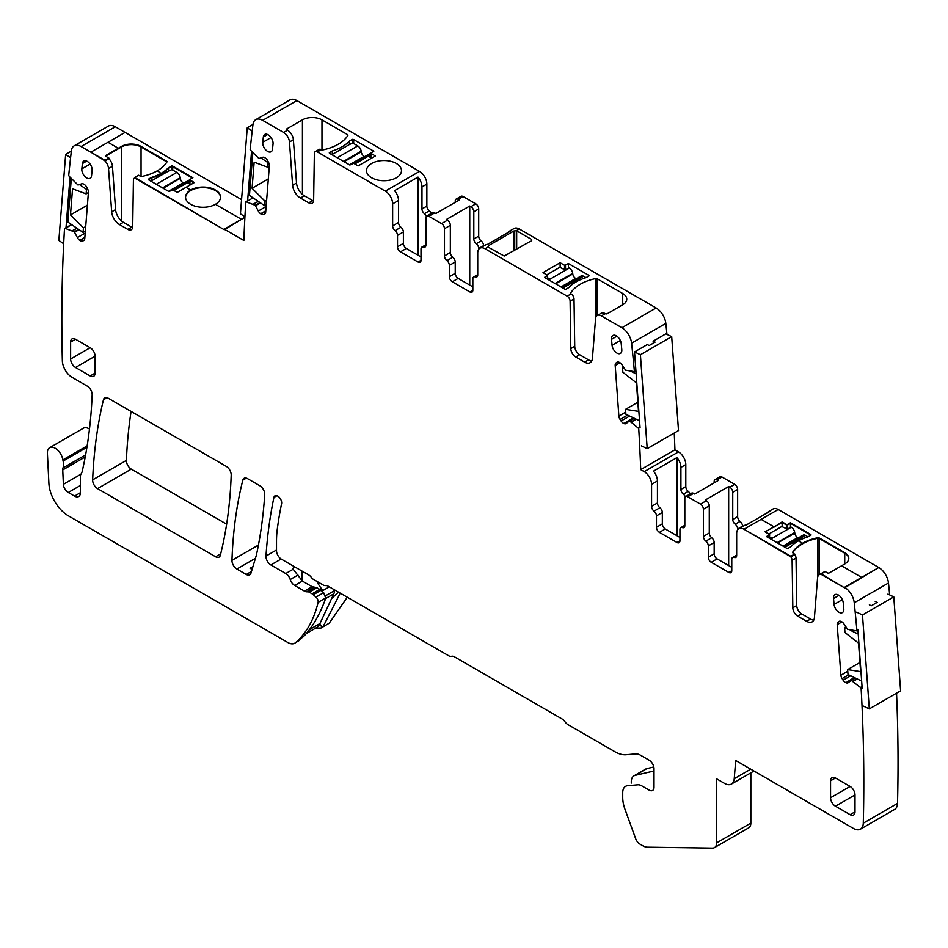 <?xml version="1.0" encoding="UTF-8"?>
<svg xmlns="http://www.w3.org/2000/svg" width="948" height="948" viewBox="0 0 948 948"><rect width="100%" height="100%" fill="white"/><g stroke="black" fill="none" stroke-linecap="round" stroke-linejoin="round"><path stroke-width="1.42" d="M636.25 419.217L631.131 422.168L629.01 421.256L626.249 423.472A4.847 2.797 -120 0 1 626.047 423.602A4.847 2.797 -120 0 1 623.926 423.519L633.24 417.784M790.454 527.171L790.454 522.751L786.544 525.014L782.136 522.466L765.024 531.781L769.622 534.613L766.494 536.58L786.639 548.217A1.386 0.794 180 0 0 787.93 548.43L790.869 546.735A41.499 23.961 180 0 1 798.417 540.905L802.529 543.275A41.499 23.961 180 0 1 817.733 537.741A1.386 0.794 180 0 1 819.179 537.931L844.727 552.684A13.829 7.987 180 0 1 848.78 558.325A13.829 7.987 180 0 1 844.727 563.977L829.334 572.865A1.386 0.794 180 0 1 827.367 572.865L824.973 571.478L821.063 574.31L844.538 587.855L821.063 574.31A8.295 4.787 -120 0 0 819.262 574.689A8.295 4.787 -120 0 0 817.567 577.901L814.427 617.563A11.068 6.387 -120 0 1 812.163 621.852A11.068 6.387 -120 0 1 806.63 621.307L797.718 616.164L801.629 613.901L810.54 619.044A11.068 6.387 -120 0 0 813.763 620.111M801.629 613.901A6.92 3.993 -120 0 1 796.735 605.535L796.024 558.099A4.147 2.394 -120 0 0 794.72 554.58L790.798 556.832A4.147 2.394 -120 0 1 792.113 560.351L792.824 607.787A6.92 3.993 -120 0 0 797.718 616.164M790.454 522.751L810.599 534.388A1.386 0.794 180 0 1 810.967 535.134L808.028 536.829A41.499 23.961 180 0 0 798.417 540.905L802.529 543.275A41.499 23.961 180 0 0 792.694 552.198A1.386 0.794 180 0 0 793.026 553.028L794.72 554.58L790.798 556.832L744.002 529.245A10.369 5.984 -120 0 0 738.812 528.735A10.369 5.984 -120 0 0 736.667 533.475L736.667 555.504A4.147 2.394 -120 0 1 735.802 557.4A4.147 2.394 -120 0 1 734.214 557.436A4.147 2.394 -120 0 0 732.626 557.46A4.147 2.394 -120 0 0 731.773 559.356L731.773 570.743L728.834 572.438A4.147 2.394 -120 0 0 730.908 572.651A4.147 2.394 -120 0 0 731.773 570.743M728.834 572.438L711.237 562.283L717.103 558.893L731.773 567.354M717.103 558.893A4.147 2.394 -120 0 1 714.164 553.81L708.298 557.199A4.147 2.394 -120 0 0 711.237 562.283M708.298 557.199L708.298 545.906A4.147 2.394 -120 0 0 705.857 541.154L711.723 537.765A4.147 2.394 60 0 1 714.164 542.517L714.164 553.81M711.723 537.765A4.147 2.394 -120 0 1 709.282 533.013L703.404 536.402A4.147 2.394 -120 0 0 705.857 541.154M703.404 536.402L703.404 509.195A4.147 2.394 -120 0 0 700.477 504.123L706.343 500.734A4.147 2.394 60 0 1 709.282 505.817L709.282 533.013M717.103 479.842L721.997 477.01A4.147 2.394 -120 0 0 719.911 476.808L715.029 479.629A4.147 2.394 -120 0 1 717.103 479.842L718.24 480.494L694.765 494.05L693.628 493.387A4.147 2.394 -120 0 0 691.554 493.185L685.688 496.574A4.147 2.394 -120 0 1 687.762 496.776L700.477 504.123M685.688 496.574A4.147 2.394 -120 0 0 684.823 498.47L684.823 525.666A4.147 2.394 -120 0 1 683.97 527.574A4.147 2.394 -120 0 1 682.382 527.598A4.147 2.394 -120 0 0 680.794 527.633A4.147 2.394 -120 0 0 679.941 529.529L679.941 540.822L677.002 542.517A4.147 2.394 -120 0 0 679.076 542.718A4.147 2.394 -120 0 0 679.941 540.822M631.131 422.168L638.383 428.283A1.386 0.794 -120 0 1 638.739 428.686A1690.189 975.836 -120 0 1 640.706 469.616L644.237 471.654A10.369 5.984 -120 0 1 651.572 484.357L651.572 506.374A4.147 2.394 -120 0 0 654.013 511.126A4.147 2.394 -120 0 1 656.466 515.878L656.466 527.266A4.147 2.394 -120 0 0 659.393 532.349L677.002 542.517M635.918 370.763L634.413 371.628A1.386 0.794 -120 0 1 634.271 371.628L625.609 370.194L621.983 364.814A4.847 2.797 -120 0 0 619.494 362.456L619.151 362.302A4.847 2.797 -120 0 0 617.03 362.219A4.847 2.797 -120 0 0 616.828 362.349L615.975 363.025A4.847 2.797 -120 0 0 615.193 365.454L618.866 416.065A4.847 2.797 -120 0 0 620.075 419.454L621.082 421.007A4.847 2.797 -120 0 0 623.583 423.353M634.413 371.628A1690.189 975.836 -120 0 0 631.593 343.164A13.829 7.987 -120 0 0 621.9 327.747L601.399 315.921A8.295 4.787 -120 0 0 597.252 315.506A8.295 4.787 -120 0 0 595.557 318.729L592.417 358.38A11.068 6.387 -120 0 1 590.154 362.681A11.068 6.387 -120 0 1 584.62 362.124L575.709 356.981L579.619 354.718L588.53 359.873A11.068 6.387 -120 0 0 591.753 360.927M487.995 247.061L504.229 256.031L531.259 240.851L531.899 240.057L531.259 239.252L516.316 230.66L513.899 231.004L488.41 245.722L487.995 247.061L485.068 248.755L567.165 296.155A4.147 2.394 -120 0 1 570.104 301.18L570.815 348.615A6.92 3.993 -120 0 0 575.709 356.981M485.068 248.755A10.369 5.984 -120 0 0 479.878 248.234A10.369 5.984 -120 0 0 477.733 252.986L477.733 275.003A4.147 2.394 -120 0 1 476.868 276.911A4.147 2.394 -120 0 1 475.28 276.935A4.147 2.394 -120 0 0 473.704 276.97A4.147 2.394 -120 0 0 472.839 278.866L472.839 290.254L469.912 291.948A4.147 2.394 -120 0 0 471.986 292.15A4.147 2.394 -120 0 0 472.839 290.254M469.912 291.948L452.303 281.781L458.168 278.392L472.839 286.865M478.704 249.324L478.704 248.471A4.147 2.394 60 0 0 476.263 243.719A4.147 2.394 60 0 1 473.822 238.967L473.822 211.771A4.147 2.394 60 0 0 470.883 206.688L469.746 206.024L446.271 219.581L447.409 220.232A4.147 2.394 60 0 1 450.347 225.316L450.347 252.512A4.147 2.394 -120 0 0 452.789 257.264A4.147 2.394 60 0 1 455.241 262.015L455.241 273.308L449.364 276.697A4.147 2.394 -120 0 0 452.303 281.781M449.364 276.697L449.364 265.404A4.147 2.394 -120 0 0 446.923 260.653L452.789 257.264M450.347 252.512L444.482 255.901A4.147 2.394 -120 0 0 446.923 260.653M444.482 255.901L444.482 228.705A4.147 2.394 -120 0 0 441.543 223.621L447.409 220.232M458.168 199.341L463.062 196.52A4.147 2.394 -120 0 0 460.989 196.319L456.095 199.139A4.147 2.394 -120 0 1 458.168 199.341L459.306 200.004L435.843 213.549L434.694 212.897A4.147 2.394 -120 0 0 432.62 212.696L426.754 216.073A4.147 2.394 -120 0 1 428.828 216.286L441.543 223.621M426.754 216.073A4.147 2.394 -120 0 0 425.901 217.981L425.901 245.177A4.147 2.394 -120 0 1 425.036 247.073A4.147 2.394 -120 0 1 423.448 247.108A4.147 2.394 -120 0 0 421.86 247.132A4.147 2.394 -120 0 0 421.007 249.04L421.007 260.333L418.068 262.015A4.147 2.394 -120 0 0 420.142 262.229A4.147 2.394 -120 0 0 421.007 260.333M321.976 149.926L321.976 119.863L347.525 134.616A1.386 0.794 0 0 1 347.857 135.457A41.499 23.961 0 0 1 322.818 149.914A1.386 0.794 0 0 1 321.372 149.725L317.296 151.881L385.303 191.152A10.369 5.984 -120 0 1 392.638 203.856L392.638 225.885A4.147 2.394 -120 0 0 395.091 230.637A4.147 2.394 -120 0 1 397.532 235.388L397.532 246.776A4.147 2.394 -120 0 0 400.471 251.86L418.068 262.015M317.296 151.881A4.147 2.394 -120 0 0 315.21 151.68A4.147 2.394 -120 0 0 314.357 153.517L313.646 200.135A6.92 3.993 -120 0 1 312.212 203.204A6.92 3.993 -120 0 1 308.752 202.86L300.409 198.037L304.32 195.786L312.674 200.597A6.92 3.993 -120 0 0 313.563 201.023M292.612 185.298L289.472 142.01L293.382 139.747L296.523 183.035L292.612 185.298A11.068 6.387 -120 0 0 300.409 198.037M289.472 142.01A8.295 4.787 -120 0 0 283.618 132.447L262.655 120.349A13.829 7.987 -120 0 0 255.747 119.661A13.829 7.987 -120 0 0 252.962 124.567A1690.189 975.836 -120 0 0 250.142 149.76A1.386 0.794 -120 0 0 250.284 149.938L258.946 158.506L262.572 157.309A4.847 2.797 -120 0 1 265.061 157.842L265.404 158.067A4.847 2.797 -120 0 1 267.727 160.804L268.58 162.452A4.847 2.797 -120 0 1 269.362 165.793L265.689 212.162A4.847 2.797 -120 0 1 264.705 214.047A4.847 2.797 -120 0 1 264.48 214.153L265.262 213.513M247.629 200.775L245.805 201.829A1.386 0.794 -120 0 1 246.172 201.841L255.237 205.301L258.306 211.037A4.847 2.797 -120 0 0 260.629 213.774L260.973 214.011A4.847 2.797 -120 0 0 263.473 214.544M245.805 201.829A1690.189 975.836 -120 0 0 243.849 240.484L224.285 229.191L244.904 217.293L224.285 229.76L134.734 178.058A4.147 2.394 -120 0 0 134.284 178.224A4.147 2.394 -120 0 0 133.419 180.061L132.708 226.679A6.92 3.993 -120 0 1 131.274 229.748A6.92 3.993 -120 0 1 127.826 229.404L119.472 224.581L123.382 222.318L131.736 227.141A6.92 3.993 -120 0 0 132.625 227.567M111.674 211.831L108.534 168.554L112.445 166.291L115.585 209.579L111.674 211.831A11.068 6.387 -120 0 0 119.472 224.581M108.534 168.554A8.295 4.787 -120 0 0 105.038 160.911L90.866 152.166L125.1 132.4L107.989 142.283L118.31 148.244L121.486 146.407A13.829 7.987 180 0 1 141.051 146.407L166.599 161.16A1.386 0.794 180 0 1 166.919 161.989A1.386 0.794 0 0 0 166.599 161.729A1.386 0.794 180 0 1 166.907 162.001A41.499 23.961 180 0 1 157.332 170.77L161.444 173.721L157.332 170.77A41.499 23.961 180 0 1 141.88 176.447A1.386 0.794 180 0 1 140.434 176.269L138.645 175.238L134.734 177.489L224.285 229.76L134.734 177.489M81.09 146.525L115.324 126.759A13.829 7.987 -120 0 0 108.404 126.072L74.169 145.838A13.829 7.987 -120 0 1 81.09 146.525L105.038 160.342L108.949 158.091L106.081 156.432A1.386 0.794 180 0 1 106.081 155.306L118.31 148.244L107.989 142.283L90.866 152.166L105.038 160.342M74.169 145.838A13.829 7.987 -120 0 0 71.384 150.791A1690.189 975.836 -120 0 0 68.754 175.119A1.386 0.794 -120 0 0 69.346 176.47L78.02 185.05L81.635 183.841A4.847 2.797 -120 0 1 84.135 184.374L84.479 184.611A4.847 2.797 -120 0 1 86.801 187.349L87.643 188.996A4.847 2.797 -120 0 1 88.425 192.337L84.751 238.706A4.847 2.797 -120 0 1 83.768 240.579A4.847 2.797 -120 0 1 83.543 240.685L84.325 240.045M71.491 224.534L64.76 228.409A1.386 0.794 -120 0 1 65.234 228.385L74.311 231.845L77.38 237.581A4.847 2.797 -120 0 0 79.703 240.318L80.047 240.555A4.847 2.797 -120 0 0 82.535 241.088M64.76 228.409A1.386 0.794 -120 0 0 64.5 228.835A1690.189 975.836 -120 0 0 62.355 360.773A13.829 7.987 -120 0 0 72.131 377.375L87.275 386.12A6.92 3.993 -120 0 1 92.157 394.842A553.253 319.417 -120 0 1 82.203 471.393A13.995 8.082 -120 0 1 81.078 473.953A6.92 3.993 -120 0 0 80.402 476.429L80.402 492.711L74.537 496.1A8.295 4.787 -120 0 0 78.684 496.515A8.295 4.787 -120 0 0 80.402 492.711M85.604 454.91L62.995 467.957A6.92 3.993 -120 0 0 62.746 469.947L63.386 484.321A6.92 3.993 -120 0 0 68.268 492.486L74.537 496.1M62.995 467.957A13.829 7.987 -120 0 0 63.101 461.072A13.995 8.082 -120 0 1 62.876 459.899A11.068 6.387 -120 0 0 57.461 449.921A11.068 6.387 -120 0 0 49.675 447.693A11.068 6.387 -120 0 0 47.4 453.298L48.893 483.302A27.658 15.974 -120 0 0 68.41 515.831L287.848 642.519A13.829 7.987 -120 0 0 294.769 643.206A13.829 7.987 -120 0 0 295.48 642.697A165.971 95.831 -120 0 0 318.09 602.383A4.147 2.394 -120 0 0 315.992 597.11L313.326 594.74A6.92 3.993 -120 0 0 312.058 593.815L309.249 592.192A3.46 1.991 -120 0 0 308.219 591.86L306.536 591.801A6.92 3.993 -120 0 1 304.474 591.137L294.721 585.497A6.92 3.993 -120 0 1 290.23 579.524A6.92 3.993 -120 0 0 285.751 573.552L270.867 564.961A6.92 3.993 -120 0 1 265.985 556.085A553.253 319.417 -120 0 1 273.925 497.439A5.534 3.2 -120 0 1 274.991 495.816A5.534 3.2 -120 0 1 277.752 496.088A5.534 3.2 -120 0 1 281.58 503.767A473.727 273.51 -120 0 0 277.243 529.505A110.655 63.883 -120 0 0 276.508 541.509L276.508 550.705A6.92 3.993 -120 0 0 281.39 559.178L308.716 574.95A6.92 3.993 -120 0 1 311.56 577.652A4.147 2.394 -120 0 0 313.278 579.275L323.055 584.928A6.92 3.993 -120 0 0 325.638 585.568A6.92 3.993 -120 0 1 328.209 586.208L448.629 655.732A6.92 3.993 -120 0 0 451.568 656.3A6.92 3.993 -120 0 1 454.507 656.857L562.081 718.975A6.92 3.993 -120 0 1 565.02 721.795A6.92 3.993 -120 0 0 567.959 724.616L614.896 751.728A31.817 18.367 -120 0 0 626.142 754.738L635.598 753.897A13.829 7.987 -120 0 1 640.481 755.201L649.131 760.189A6.92 3.993 -120 0 1 654.013 768.662L654.013 787.302A6.92 3.993 -120 0 1 652.591 790.466A6.92 3.993 -120 0 1 649.131 790.122L641.76 785.868A11.068 6.387 -120 0 0 637.85 784.814L627.612 785.726A13.829 7.987 -120 0 0 625.585 786.354A13.829 7.987 -120 0 0 622.717 792.694L622.717 797.481A27.658 15.974 -120 0 0 625.016 809.402L635.646 838.625A6.92 3.993 -120 0 0 639.959 844.123L642.957 845.853A13.829 7.987 -120 0 0 647.247 847.18L712.493 848.105A10.369 5.984 -120 0 0 714.46 847.619A10.369 5.984 -120 0 0 716.617 842.867L716.617 778.829L724.497 783.38A13.829 7.987 -120 0 0 731.418 784.067A13.829 7.987 -120 0 0 734.238 778.699L735.684 760.474L853.496 828.493A13.829 7.987 -120 0 0 860.417 829.18A13.829 7.987 -120 0 0 863.273 823.184A1690.189 975.836 -120 0 0 861.14 688.781A1.386 0.794 -120 0 0 860.393 687.466L851.328 680.451L848.259 682.643A4.847 2.797 -120 0 1 848.057 682.785A4.847 2.797 -120 0 1 845.936 682.702L854.267 677.524M889.674 594.941A1690.189 975.836 -120 0 0 888.477 582.996L854.243 602.762A1690.189 975.836 -120 0 1 856.874 630.136A1.386 0.794 -120 0 1 856.281 630.811L847.619 629.365L843.993 623.997A4.847 2.797 -120 0 0 841.504 621.639L841.16 621.473A4.847 2.797 -120 0 0 839.039 621.39A4.847 2.797 -120 0 0 838.838 621.533L837.985 622.208A4.847 2.797 -120 0 0 837.202 624.637L840.876 675.249A4.847 2.797 -120 0 0 842.085 678.626L843.092 680.19A4.847 2.797 -120 0 0 845.592 682.536M854.243 602.762A13.829 7.987 -120 0 0 844.538 587.298L878.772 567.532L844.538 587.855L821.063 573.741M103.451 399.76A553.253 319.417 -120 0 0 92.655 479.878A6.92 3.993 -120 0 0 97.537 488.611L215.611 556.772A6.92 3.993 -120 0 0 219.071 557.116A6.92 3.993 -120 0 0 220.351 555.255A511.754 295.468 -120 0 0 231.194 475.078A6.92 3.993 -120 0 0 226.299 466.392L108.202 398.207A6.92 3.993 -120 0 0 104.754 397.864A6.92 3.993 -120 0 0 103.451 399.76L107.041 397.698M611.507 339.337A6.92 3.993 -120 0 1 612.906 335.509A6.92 3.993 -120 0 1 617.978 337.097A6.92 3.993 -120 0 1 621.224 343.65L621.781 349.587A6.92 3.993 -120 0 1 620.383 353.414A6.92 3.993 -120 0 1 615.311 351.827A6.92 3.993 -120 0 1 612.064 345.273L611.507 339.337L616.923 336.208M833.517 598.52A6.92 3.993 -120 0 1 834.915 594.68A6.92 3.993 -120 0 1 839.987 596.268A6.92 3.993 -120 0 1 843.234 602.833L843.791 608.77A6.92 3.993 -120 0 1 842.393 612.598A6.92 3.993 -120 0 1 837.321 611.01A6.92 3.993 -120 0 1 834.074 604.445L833.517 598.52L838.933 595.391M82.393 163.566A6.92 3.993 -120 0 1 83.803 161.03A6.92 3.993 -120 0 1 89.385 163.163A6.92 3.993 -120 0 1 92.11 170.474L91.553 175.759A6.92 3.993 -120 0 1 90.155 178.295A6.92 3.993 -120 0 1 84.573 176.162A6.92 3.993 -120 0 1 81.836 168.863L82.393 163.566L86.695 161.089M90.19 347.715L75.52 339.242A6.92 3.993 -120 0 0 72.06 338.898A6.92 3.993 -120 0 0 70.626 342.062L70.626 359.008A6.92 3.993 -120 0 0 75.52 367.48L90.19 375.941A6.92 3.993 -120 0 0 93.651 376.285A6.92 3.993 -120 0 0 95.084 373.121L95.084 356.175A6.92 3.993 -120 0 0 90.19 347.715L70.626 359.008M855.001 794.922A6.92 3.993 -120 0 0 850.107 786.449L835.437 777.976A6.92 3.993 -120 0 0 831.989 777.633A6.92 3.993 -120 0 0 830.555 780.797L830.555 797.742A6.92 3.993 -120 0 0 835.437 806.215L850.107 814.676A6.92 3.993 -120 0 0 853.567 815.019A6.92 3.993 -120 0 0 855.001 811.855L855.001 794.922L835.437 806.215M264.729 494.631A6.92 3.993 -120 0 0 259.847 485.755L247.547 478.645A6.92 3.993 -120 0 0 244.086 478.302A6.92 3.993 -120 0 0 242.807 480.174A511.754 295.468 -120 0 0 231.964 560.351A6.92 3.993 -120 0 0 236.846 569.037L246.279 574.476A6.92 3.993 -120 0 0 249.739 574.82A6.92 3.993 -120 0 0 250.971 573.137L256.007 556.393A55.328 31.948 -120 0 0 256.707 553.656A553.253 319.417 -120 0 0 264.729 494.631M272.491 149.215L273.048 143.93A6.92 3.993 -120 0 0 270.31 136.619A6.92 3.993 -120 0 0 264.729 134.486A6.92 3.993 -120 0 0 263.331 137.033L262.774 142.319A6.92 3.993 -120 0 0 265.499 149.618A6.92 3.993 -120 0 0 271.092 151.751A6.92 3.993 -120 0 0 272.491 149.215M823.812 572.154A8.295 4.787 -120 0 0 823.172 572.426L819.262 574.689M888.477 582.996A13.829 7.987 -120 0 0 878.772 567.532L778.225 509.479L744.002 529.245L778.225 509.479A10.369 5.984 -120 0 0 773.035 508.969L768.153 511.79A10.369 5.984 -120 0 0 766.825 513.117M738.812 528.735L744.678 525.346A10.369 5.984 -120 0 1 746.491 524.86L769.966 511.304A10.369 5.984 -120 0 0 768.153 511.79M721.997 477.01L734.7 484.357A4.147 2.394 60 0 1 737.639 489.441L737.639 516.636A4.147 2.394 -120 0 0 740.08 521.388A4.147 2.394 60 0 1 742.533 526.14L742.533 526.578M737.639 529.814L737.639 528.96A4.147 2.394 60 0 0 735.198 524.208A4.147 2.394 60 0 1 732.745 519.457L732.745 492.261A4.147 2.394 60 0 0 729.818 487.177L728.668 486.525L705.205 500.07L706.343 500.734M656.466 515.878L662.332 512.489L662.332 523.877A4.147 2.394 -120 0 0 665.271 528.96L679.941 537.433M662.332 512.489A4.147 2.394 -120 0 0 659.891 507.737L654.013 511.126M651.572 484.357L657.438 480.968L657.438 502.985A4.147 2.394 -120 0 0 659.891 507.737M690.203 493.967A4.147 2.394 -120 0 0 688.248 491.372L683.354 494.192A4.147 2.394 60 0 1 680.913 489.441L685.807 486.608L685.807 464.591A10.369 5.984 -120 0 0 678.472 451.888L644.237 471.654M657.438 480.968A10.369 5.984 -120 0 0 653.48 471.156L676.955 457.611L676.955 535.715M685.807 464.591L680.913 467.411A10.369 5.984 -120 0 0 676.955 457.611M640.706 469.616L674.94 449.85L678.472 451.888M674.94 449.85A1690.189 975.836 -120 0 0 674.253 433.046M666.965 334.395A1690.189 975.836 -120 0 0 665.828 323.41A13.829 7.987 -120 0 0 656.123 307.981L621.9 327.747M597.169 315.554L597.169 278.748L622.717 293.501A13.829 7.987 0 0 1 626.77 299.141A13.829 7.987 0 0 1 626.059 301.677A13.829 7.987 0 0 1 622.717 304.794L607.312 313.681A1.386 0.794 0 0 1 605.357 313.681L605.31 313.658A8.295 4.787 -120 0 0 601.162 313.243L597.252 315.506M570.104 301.18L574.014 298.916L574.725 346.352A6.92 3.993 -120 0 0 579.619 354.718M574.014 298.916A4.147 2.394 -120 0 0 571.087 293.892L567.165 296.155M656.123 307.981L519.291 228.989A10.369 5.984 -120 0 0 514.112 228.48L509.218 231.3A10.369 5.984 -120 0 0 507.891 232.627M479.878 248.234L485.743 244.845A10.369 5.984 -120 0 1 487.556 244.359L511.031 230.814A10.369 5.984 -120 0 0 509.218 231.3M488.41 247.321L488.41 245.722L487.971 247.037M455.241 273.308A4.147 2.394 -120 0 0 458.168 278.392M463.062 196.52L475.778 203.856A4.147 2.394 60 0 1 478.704 208.939L478.704 236.147A4.147 2.394 -120 0 0 481.157 240.899A4.147 2.394 60 0 1 483.599 245.651L483.599 246.089M397.532 235.388L403.398 231.999L403.398 243.387A4.147 2.394 -120 0 0 406.337 248.471L421.007 256.944M403.398 231.999A4.147 2.394 -120 0 0 400.957 227.247L395.091 230.637M392.638 203.856L398.516 200.478L398.516 222.496A4.147 2.394 -120 0 0 400.957 227.247M431.269 213.466A4.147 2.394 -120 0 0 429.314 210.871L424.431 213.691A4.147 2.394 60 0 1 421.979 208.939L426.873 206.119L426.873 184.102A10.369 5.984 -120 0 0 419.537 171.398L385.303 191.152M398.516 200.478A10.369 5.984 -120 0 0 394.546 190.667L418.021 177.11L418.021 255.213M426.873 184.102L421.979 186.922A10.369 5.984 -120 0 0 418.021 177.11M321.206 149.63A4.147 2.394 -120 0 0 319.132 149.417L315.21 151.68M296.523 183.035A11.068 6.387 -120 0 0 304.32 195.786M293.382 139.747A8.295 4.787 -120 0 0 287.54 130.196L287.019 128.762A1.386 0.794 0 0 0 287.019 129.888M419.537 171.398L296.89 100.583A13.829 7.987 -120 0 0 289.969 99.895L255.747 119.661M115.585 209.579A11.068 6.387 -120 0 0 123.382 222.318M112.445 166.291A8.295 4.787 -120 0 0 108.949 158.648L105.038 160.911L108.949 158.091M115.324 126.759L241.562 199.637M89.468 429.077A11.068 6.387 -120 0 0 83.424 428.212L49.675 447.693M295.041 567.058L292.565 568.48L302.365 581.088L312.117 586.717L315.897 587.428A3.46 1.991 -120 0 1 316.928 587.76L319.737 589.383A6.92 3.993 -120 0 1 321.005 590.308L323.647 592.69L325.662 598.01L325.211 599.681C319.512 615.181 312.295 627.481 303.538 636.57L294.769 643.206M714.46 847.619L748.695 827.853A10.369 5.984 -120 0 0 750.84 823.101L716.617 842.867M750.84 772.845L750.84 823.101M860.417 829.18L894.651 809.414A13.829 7.987 -120 0 0 897.507 803.418A1690.189 975.836 -120 0 0 896.547 693.178M131.085 411.408A553.253 319.417 -120 0 0 126.404 460.396A6.92 3.993 -120 0 0 131.286 469.13L226.631 524.173M252.926 566.643L250.082 568.29L252.085 569.44M817.733 537.741L817.733 538.31A41.499 23.961 0 0 0 792.706 552.755A41.499 23.961 180 0 1 802.529 543.844A41.499 23.961 180 0 1 817.733 538.31A1.386 0.794 180 0 1 819.179 538.488A1.386 0.794 0 0 0 817.733 538.31L817.733 576.87M819.179 574.737L819.179 538.488L844.727 553.241A13.829 7.987 180 0 1 848.78 558.609A13.829 7.987 0 0 0 844.727 553.241L819.179 537.931M769.622 538.393L769.42 534.897L766.979 536.864L769.622 535.17L769.42 538.274M786.544 528.676L786.544 525.014L782.136 522.466L782.136 526.401M787.515 528.854L787.515 525.014L790.454 523.32L810.599 534.945A1.386 0.794 180 0 1 810.884 535.182A1.386 0.794 0 0 0 810.599 534.945L790.454 523.32L787.515 524.445M728.668 486.525L728.668 565.577M715.029 479.629A4.147 2.394 -120 0 0 714.164 481.537L714.164 482.852M683.354 494.192A4.147 2.394 60 0 1 685.345 496.847M680.913 467.411L680.913 489.441M519.291 228.989L516.364 230.684L516.364 249.454M597.169 278.748A1.386 0.794 0 0 0 595.723 278.558A41.499 23.961 0 0 0 570.684 293.015A1.386 0.794 0 0 0 571.016 293.856L571.087 293.892M547.612 279.222L547.612 275.43L544.484 277.409L564.629 289.033A1.386 0.794 0 0 0 565.92 289.247L568.859 287.552A41.499 23.961 0 0 1 586.018 277.646L588.957 275.951A1.386 0.794 0 0 0 588.59 275.204L588.59 276.164M547.612 275.43L543.014 272.609L560.126 262.726L560.126 267.218M568.445 267.988L568.445 263.568L564.534 265.262L560.126 262.726M568.445 263.568L588.59 275.204M469.746 206.024L469.746 285.075M516.316 230.66L516.316 249.478M456.095 199.139A4.147 2.394 -120 0 0 455.241 201.035L455.241 202.351M424.431 213.691A4.147 2.394 60 0 1 426.41 216.357M421.979 186.922L421.979 208.939M287.019 128.762L302.424 119.863A13.829 7.987 0 0 1 309.119 117.73A13.829 7.987 0 0 1 321.976 119.863M396.359 177.774A17.502 10.108 0 0 0 401.49 170.628A17.502 10.108 0 0 0 390.683 161.29A17.502 10.108 0 0 0 371.616 163.483A17.502 10.108 0 0 0 366.485 170.628A17.502 10.108 0 0 0 377.292 179.966A17.502 10.108 0 0 0 396.359 177.774M353.663 143.527L353.663 139.569L373.82 151.206L370.68 153.185L375.278 156.005L358.166 165.888L353.77 163.352L349.859 165.035L329.703 153.41A1.386 0.794 0 0 1 329.335 152.664L329.335 153.031M329.335 152.664L332.274 150.969L332.274 154.406M364.672 156.657L364.139 156.349A4.147 2.394 -120 0 1 361.235 151.798L361.164 151.194A4.847 2.797 -120 0 0 357.775 145.897L352.881 143.077L349.468 144.487L349.433 141.062A41.499 23.961 0 0 1 332.274 150.969M353.663 139.569A1.386 0.794 0 0 0 352.372 139.368L352.372 142.958M352.372 139.368L349.433 141.062M106.081 156.432L106.081 155.863A1.386 0.794 0 0 0 105.761 156.147A1.386 0.794 180 0 1 106.081 155.863L121.486 146.976A13.829 7.987 180 0 1 141.051 146.976A13.829 7.987 0 0 0 121.486 146.976L106.081 155.306M141.051 176.47L141.051 146.976L166.599 161.729L166.599 162.499M220.552 197.457A17.502 10.108 0 0 0 209.52 188.344A17.502 10.108 0 0 0 190.678 190.595A17.502 10.108 0 0 0 185.559 197.457A17.502 10.108 180 0 1 190.678 190.595A17.502 10.108 180 0 1 209.52 188.344A17.502 10.108 180 0 1 220.552 197.457M171.446 169.502L171.446 166.469A1.386 0.794 180 0 1 172.737 166.682A1.386 0.794 0 0 0 171.446 166.469L168.507 167.595A41.499 23.961 180 0 1 161.444 173.152A41.499 23.961 180 0 1 151.336 177.501L151.336 180.95M183.734 183.201L183.201 182.881A4.147 2.394 -120 0 1 180.298 178.343L180.227 177.738A4.847 2.797 -120 0 0 176.838 172.441L171.955 169.621L168.531 171.031L168.507 168.163A41.499 23.961 180 0 1 161.444 173.721A41.499 23.961 180 0 1 151.336 178.07L148.492 179.717L151.336 178.07A41.499 23.961 0 0 0 168.507 168.163L168.507 167.595M171.446 166.469L168.507 168.163L171.446 166.469M172.737 170.071L172.737 166.682L192.397 178.034L172.737 166.113L192.882 177.75L189.944 179.445L189.944 180.57L189.742 179.729M189.944 184.244L189.944 180.57L193.854 182.834L189.944 180.002L194.352 182.549L186.033 187.349L190.678 190.027A17.502 10.108 180 0 1 209.745 187.834A17.502 10.108 180 0 1 220.552 197.172A17.502 10.108 180 0 1 215.433 204.318L241.396 219.308L215.433 204.318A17.502 10.108 180 0 1 196.355 206.51A17.502 10.108 180 0 1 185.547 197.172A17.502 10.108 180 0 1 190.678 190.027L186.033 187.349L177.229 192.432L172.832 189.884L168.922 191.579L148.777 179.954A1.386 0.794 180 0 1 148.409 179.208L151.336 177.501M329.217 623.215L321.052 628.026L329.217 623.215L347.3 597.228M321.052 628.026L315.708 628.097M331.622 598.567L338.507 592.144M685.807 486.608A4.147 2.394 -120 0 0 688.248 491.372M426.873 206.119A4.147 2.394 -120 0 0 429.314 210.871M323.422 626.047L340.225 593.14M321.763 627.517A165.971 95.831 -120 0 0 322 627.315A165.971 95.831 -120 0 0 323.41 626.047M190.678 184.659L187.846 183.023L189.742 181.933M189.742 180.179A4.847 2.797 -120 0 0 188.605 180.393L172.346 189.766M150.922 181.187L168.531 171.031M371.616 158.126L368.784 156.491L370.68 155.389M370.68 153.635A4.847 2.797 -120 0 0 369.542 153.849L353.284 163.234M331.859 154.654L349.468 144.487M769.622 536.983L771.53 538.085L770.309 538.784M768.84 533.985L781.792 526.507L787.172 529.043L791.331 527.207A4.847 2.797 60 0 1 794.72 532.515L794.791 533.12A4.147 2.394 60 0 0 797.695 537.658L798.228 537.966M783.558 546.439L803.098 535.158A4.847 2.797 60 0 1 805.516 535.395L808.004 536.841M547.612 277.811L549.52 278.902L548.299 279.613M546.83 274.813L559.782 267.324L565.162 269.872L569.321 268.035A4.847 2.797 60 0 1 572.711 273.332L572.782 273.936A4.147 2.394 60 0 0 575.685 278.475L576.218 278.795M561.548 287.256L581.088 275.987A4.847 2.797 60 0 1 583.506 276.224L585.994 277.657M653.824 766.979L646.974 768.567A13.142 7.584 -120 0 0 645.742 769.053L633.999 775.82A13.142 7.584 -120 0 0 631.285 781.839L631.285 783.072M306.346 633.501L316.205 627.813A24.897 14.374 -120 0 0 319.962 623.547L333.826 593.827A11.068 6.387 -120 0 0 334.454 590.651L334.454 589.81M302.175 580.97L302.175 571.17M322.711 591.848L322.711 590.651L318.291 584.11A2.761 1.6 -120 0 1 317.544 581.74M646.974 768.567L635.243 775.334L654.013 770.997M635.243 775.334A13.142 7.584 -120 0 0 633.999 775.82M329.311 586.848L322.711 590.651M79.561 184.659L86.493 189.363L86.126 193.89L88.413 192.574M86.126 193.89L72.546 188.806L70.484 214.935L87.417 205.159M86.493 189.363L87.524 188.759M70.484 214.935L83.436 227.864L83.08 232.39L67.865 222.069L71.266 179.03L72.569 179.919M83.436 227.864L85.723 226.548M83.08 232.39L85.356 231.075M70.59 157.735L65.661 154.394L58.847 240.46L63.682 243.743M70.022 177.193L65.993 227.947M65.661 154.394L71.349 151.111M261.008 157.913L268.083 162.712L267.727 167.239L269.327 166.315M267.727 167.239L254.147 162.167L252.073 188.285L268.32 178.899M252.073 188.285L265.037 201.213L264.67 205.74L249.454 195.418L252.843 152.664M265.037 201.213L266.625 200.289M264.67 205.74L266.269 204.815M252.18 131.097L247.25 127.755L240.437 213.821L244.928 216.855M251.552 151.289L247.606 201.012M247.25 127.755L252.974 124.449M845.841 626.841L844.585 627.576L844.952 632.517L858.533 643.123L860.606 671.634L847.642 669.596L847.998 674.538L861.637 681.031M858.224 634.07L850.285 630.278M847.085 628.761L844.585 627.576M859.943 662.498L847.642 669.596M863.462 706.118L869.304 708.903L900.6 690.843L893.786 596.896L862.479 614.968L856.636 612.183M857.904 629.543L862.159 688.189M862.479 614.968L869.304 708.903M893.786 596.896L887.932 594.112M869.352 604.848L871.307 605.772L877.173 602.383L875.217 601.459M623.31 366.852L622.504 367.314L622.86 372.256L636.44 382.874L638.514 411.373L625.55 409.346L625.905 414.288L639.545 420.782M636.144 373.808L630.941 371.343M624.092 368.073L622.504 367.314M637.85 402.236L625.55 409.346M641.369 445.868L647.211 448.653L678.507 430.582L671.694 336.647L640.398 354.718L634.544 351.933L640.066 427.915M640.398 354.718L647.211 448.653M671.694 336.647L665.851 333.862L653.136 341.197L653.279 343.176M653.136 341.197L655.08 342.133L649.214 345.51L647.259 344.586L634.544 351.933M841.551 565.802L861.661 577.415L841.551 565.802M786.544 524.445L782.136 521.91L773.829 527.266L782.136 521.91M761.114 519.362L773.829 526.709L761.114 519.362M171.446 165.9A1.386 0.794 180 0 1 172.737 166.113M141.051 146.407L166.599 161.16M790.798 556.263L744.002 529.245L790.798 556.263L794.72 554.011M636.072 419.123L630.989 422.061M629.318 421.268L634.402 418.329M638.383 428.283L640.019 427.335M629.01 421.256L634.224 418.246L629.045 421.244M810.54 619.044L806.63 621.307M796.735 605.535L792.824 607.787M792.113 560.351L796.024 558.099M736.62 556.038L734.214 557.436M708.298 545.906L714.164 542.517M703.404 509.195L709.282 505.817M729.818 487.177L734.7 484.357M687.762 496.776L693.628 493.387M684.788 526.211L682.382 527.598M659.393 532.349L665.271 528.96M662.332 523.877L656.466 527.266M657.438 502.985L651.572 506.374M633.584 417.938L623.926 423.519M629.638 416.065L621.082 421.007M620.075 419.454L627.612 415.094M625.751 412.096L618.866 416.065M615.193 365.454L619.945 362.717M617.764 361.994L615.975 363.025M665.828 323.41L631.593 343.164M605.31 313.658L601.399 315.921M588.53 359.873L584.62 362.124M574.725 346.352L570.815 348.615M477.685 275.548L475.28 276.935M449.364 265.404L455.241 262.015M444.482 228.705L450.347 225.316M470.883 206.688L475.778 203.856M428.828 216.286L434.694 212.897M425.853 245.722L423.448 247.108M400.471 251.86L406.337 248.471M403.398 243.387L397.532 246.776M398.516 222.496L392.638 225.885M312.674 200.597L308.752 202.86M287.54 130.196L283.618 132.447M296.89 100.583L262.655 120.349M265.76 211.25L260.973 214.011M260.629 213.774L265.796 210.8M266.139 206.522L258.306 211.037M255.569 205.692L260.451 202.884M259.989 202.564L255.237 205.301M253.566 204.176L258.318 201.426M258.188 201.343L253.424 204.093M246.172 201.841L253.057 197.859M131.736 227.141L127.826 229.404M84.834 237.782L80.047 240.555M79.703 240.318L84.87 237.344M85.202 233.066L77.38 237.581M74.643 232.236L79.075 229.677M78.613 229.357L74.311 231.845M72.641 230.708L76.942 228.231M76.812 228.136L72.486 230.637M65.234 228.385L71.681 224.664M86.92 447.326L63.101 461.072M87.145 445.892L62.876 459.899M80.402 485.483L68.268 492.486M80.924 474.201L63.386 484.321M85.225 456.96L62.746 469.947M299.047 640.635L295.48 642.697M325.662 598.01L318.09 602.383M323.647 592.69L315.992 597.11M321.005 590.308L313.326 594.74M319.737 589.383L312.058 593.815M316.928 587.76L309.249 592.192M315.897 587.428L308.219 591.86M314.203 587.381L306.536 591.801M312.117 586.717L304.474 591.137M302.365 581.088L294.721 585.497M297.956 575.069L290.23 579.524M293.548 569.049L285.751 573.552M281.141 559.024L270.867 564.961M276.508 550.006L265.985 556.085M276.923 495.709L273.925 497.439M750.745 769.172L734.238 778.699M897.507 803.418L863.273 823.184M862.04 686.518L860.393 687.466M853.153 681.351L857.276 678.958M857.099 678.875L852.999 681.245M851.328 680.451L855.428 678.081M851.02 680.439L855.25 677.998L851.055 680.427M854.61 677.69L845.936 682.702M850.664 675.805L843.092 680.19M842.085 678.626L848.638 674.846M847.761 671.267L840.876 675.249M837.202 624.637L841.954 621.888M839.786 621.177L837.985 622.208M126.404 460.396L92.655 479.878M220.706 553.833L215.611 556.772M131.286 469.13L97.537 488.611M620.336 340.498L612.064 345.273M834.074 604.445L842.345 599.669M90.107 164.087L81.836 168.863M95.084 373.121L90.19 375.941M95.084 356.187L75.52 367.48M75.52 339.242L70.626 342.062M855.001 811.855L850.107 814.676M850.107 786.449L830.555 797.742M835.437 777.976L830.555 780.797M251.469 571.478L246.279 574.476M255.427 558.313L236.846 569.037M258.425 545.064L231.964 560.351M246.338 478.124L242.807 480.174M271.045 137.543L262.774 142.319M263.331 137.033L267.632 134.545M844.727 563.977L844.727 552.684M810.599 534.388L810.599 535.347M732.745 492.261L737.639 489.441M516.672 230.838L516.672 249.277M531.259 239.252L531.259 240.851M595.723 317.687L595.723 278.558M622.717 304.794L622.717 293.501M547.411 275.714L547.411 279.103M564.534 265.262L564.534 269.505M565.506 269.67L565.506 265.262M513.899 231.004L513.899 250.876M473.822 211.771L478.704 208.939M302.424 194.411L302.424 119.863M347.525 134.616L347.525 135.955M370.881 157.7L370.881 153.469M121.486 220.955L121.486 146.407M737.639 528.96L742.533 526.14M735.198 524.208L740.08 521.388M737.639 516.636L732.745 519.457M478.704 248.471L483.599 245.651M476.263 243.719L481.157 240.899M478.704 236.147L473.822 238.967M319.713 624.033L322 627.315M189.742 181.364L173.911 190.512M176.838 172.441L156.302 184.303M180.227 177.738L162.582 187.929M180.298 178.343L163.139 188.249M183.201 182.881L168.531 191.354M370.68 154.82L354.836 163.968M357.775 145.897L337.239 157.759M361.164 151.194L343.52 161.385M361.235 151.798L344.077 161.705M364.139 156.349L349.468 164.81M770.795 539.068L791.331 527.207M777.076 542.694L794.72 532.515M777.633 543.014L794.791 533.12M784.98 547.257L805.516 535.395M783.024 546.131L797.695 537.658M548.785 279.897L569.321 268.035M555.066 283.523L572.711 273.332M555.623 283.843L572.782 273.936M562.97 288.074L583.506 276.224M561.015 286.948L575.685 278.475M319.974 583.139L318.291 584.11M334.454 590.651L325.555 595.794M333.826 593.827L325.496 598.638M319.962 623.547L309.51 629.579M736.667 555.137L732.626 557.46M684.823 525.299L680.794 527.633M477.733 274.636L473.704 276.97M425.901 244.809L421.86 247.132M753.98 771.032L731.418 784.067M370.68 157.581L370.68 153.185M189.742 184.125L189.742 180.286"/></g></svg>
